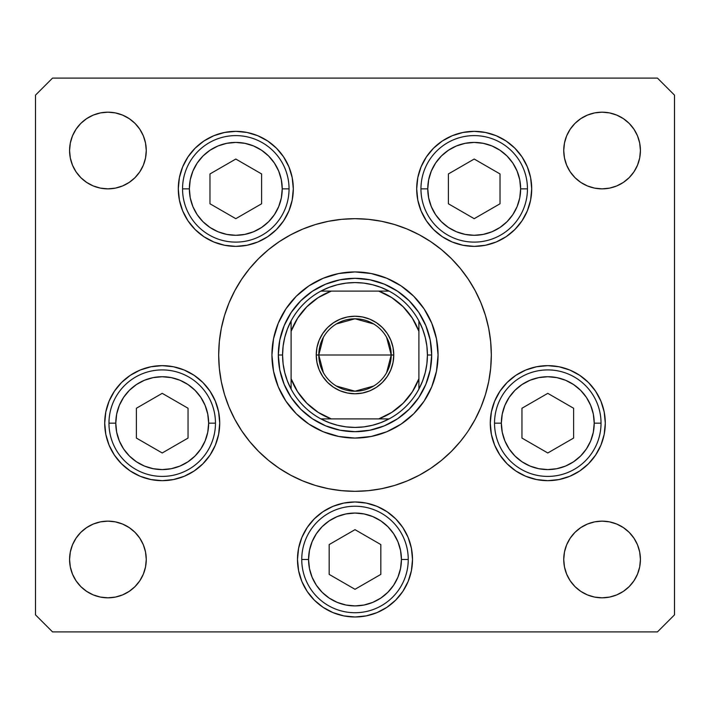 <?xml version="1.0" encoding="UTF-8"?>
<svg xmlns="http://www.w3.org/2000/svg" width="710" height="710" viewBox="0 0 710 710"><rect width="100%" height="100%" fill="white"/><g stroke="black" fill="none" stroke-linecap="round" stroke-linejoin="round"><path stroke-width="1.06" d="M487.237 388.121L485.454 394.574L488.702 381.598L490.663 368.366L491.32 355A136.32 136.32 0 0 1 355 491.32A136.32 136.32 0 0 1 218.68 355A136.32 136.32 0 0 1 355 218.68A136.32 136.32 0 0 1 491.32 355L490.663 341.634L488.702 328.402L485.454 315.426L480.945 302.833L475.221 290.736L468.343 279.261L460.373 268.522L468.343 279.261L460.373 268.522L468.343 279.261L460.373 268.522L451.391 258.609L441.478 249.627L430.739 241.657L441.478 249.627M263.454 253.994L265.114 252.511M430.739 241.657L419.264 234.779L407.167 229.055L394.574 224.546L381.598 221.298L368.366 219.337L355 218.68L341.634 219.337L328.402 221.298L315.426 224.546L302.833 229.055L290.736 234.779L279.261 241.657L268.522 249.627L258.609 258.609L249.627 268.522L241.657 279.261L249.627 268.522L241.657 279.261L249.627 268.522L241.657 279.261L234.779 290.736L229.055 302.833L224.546 315.426L221.298 328.402L219.337 341.634L218.68 355L219.337 368.366L221.298 381.598L224.546 394.574L229.055 407.167L234.779 419.264L241.657 430.739L249.627 441.478L241.657 430.739L249.627 441.478L241.657 430.739L249.627 441.478L258.609 451.391L268.522 460.373L279.261 468.343L268.522 460.373M446.546 456.006L444.886 457.488M279.261 468.343L290.736 475.221L302.833 480.945L315.426 485.454L328.402 488.702L341.634 490.663L355 491.32L368.366 490.663L381.598 488.702L394.574 485.454L407.167 480.945L419.264 475.221L430.739 468.343L441.478 460.373L451.391 451.391L460.373 441.478L466.106 433.987M37.63 93.01L38.597 92.043L37.63 93.01M52.54 78.1L35.5 95.14L35.5 614.86L35.5 95.14L52.54 78.1L657.46 78.1L672.37 93.01L657.46 78.1L52.54 78.1L38.597 92.043M46.15 84.49L41.464 89.176M460.373 441.478L465.76 434.467M657.46 78.1L674.5 95.14L674.5 614.86L674.5 95.14L663.85 84.49M438.07 355A83.07 83.07 0 0 1 355 438.07A83.07 83.07 0 0 1 271.93 355L273.527 338.794L278.249 323.21L285.926 308.85L296.256 296.256L308.85 285.926L323.21 278.249L338.794 273.527L355 271.93L371.206 273.527L386.79 278.249L401.15 285.926L413.744 296.256L424.074 308.85L431.751 323.21L436.472 338.794L438.07 355L436.472 371.206L431.751 386.79L424.074 401.15L413.744 413.744L401.15 424.074L386.79 431.751L371.206 436.472L355 438.07L338.794 436.472L323.21 431.751L308.85 424.074L296.256 413.744L285.926 401.15L278.249 386.79L273.527 371.206L271.93 355A83.07 83.07 0 0 1 355 271.93A83.07 83.07 0 0 1 438.07 355M293.31 188.86A57.51 57.51 0 0 1 235.8 246.37A57.51 57.51 0 0 1 178.29 188.86L179.39 177.642L182.665 166.85L187.981 156.91L195.135 148.195L203.841 141.041L213.79 135.725L224.573 132.459L235.8 131.35L247.018 132.459L257.801 135.725L267.75 141.041L276.465 148.195L283.609 156.91L288.926 166.85L292.2 177.642L293.31 188.86L292.2 200.078L288.926 210.87L283.609 220.81L276.465 229.525L267.75 236.678L257.801 241.995L247.018 245.261L235.8 246.37L224.573 245.261L213.79 241.995L203.841 236.678L195.135 229.525L187.981 220.81L182.665 210.87L179.39 200.078L178.29 188.86A57.51 57.51 0 0 1 235.8 131.35A57.51 57.51 0 0 1 293.31 188.86M531.71 188.86A57.51 57.51 0 0 1 474.2 246.37A57.51 57.51 0 0 1 416.69 188.86L417.799 177.642L421.074 166.85L426.39 156.91L433.535 148.195L442.25 141.041L452.199 135.725L462.982 132.459L474.2 131.35L485.427 132.459L496.21 135.725L506.159 141.041L514.865 148.195L522.019 156.91L527.335 166.85L530.61 177.642L531.71 188.86L530.61 200.078L527.335 210.87L522.019 220.81L514.865 229.525L506.159 236.678L496.21 241.995L485.427 245.261L474.2 246.37L462.982 245.261L452.199 241.995L442.25 236.678L433.535 229.525L426.39 220.81L421.074 210.87L417.799 200.078L416.69 188.86A57.51 57.51 0 0 1 474.2 131.35A57.51 57.51 0 0 1 531.71 188.86M605.293 423.16A57.51 57.51 0 0 1 547.783 480.67A57.51 57.51 0 0 1 490.273 423.16L491.382 411.942L494.657 401.15L499.964 391.21L507.117 382.495L515.833 375.341L525.782 370.025L536.565 366.759L547.783 365.65L559.01 366.759L569.793 370.025L579.733 375.341L588.448 382.495L595.601 391.21L600.917 401.15L604.192 411.942L605.293 423.16L604.192 434.378L600.917 445.17L595.601 455.11L588.448 463.825L579.733 470.978L569.793 476.295L559.01 479.561L547.783 480.67L536.565 479.561L525.782 476.295L515.833 470.978L507.117 463.825L499.964 455.11L494.657 445.17L491.382 434.378L490.273 423.16A57.51 57.51 0 0 1 547.783 365.65A57.51 57.51 0 0 1 605.293 423.16M412.51 559.48A57.51 57.51 0 0 1 355 616.99A57.51 57.51 0 0 1 297.49 559.48L298.599 548.262L301.865 537.47L307.181 527.53L314.335 518.815L323.05 511.661L332.99 506.345L343.782 503.079L355 501.97L366.218 503.079L377.01 506.345L386.95 511.661L395.665 518.815L402.818 527.53L408.135 537.47L411.401 548.262L412.51 559.48L411.401 570.698L408.135 581.49L402.818 591.43L395.665 600.145L386.95 607.298L377.01 612.615L366.218 615.881L355 616.99L343.782 615.881L332.99 612.615L323.05 607.298L314.335 600.145L307.181 591.43L301.865 581.49L298.599 570.698L297.49 559.48A57.51 57.51 0 0 1 355 501.97A57.51 57.51 0 0 1 412.51 559.48M219.727 423.16A57.51 57.51 0 0 1 162.217 480.67A57.51 57.51 0 0 1 104.707 423.16L105.808 411.942L109.083 401.15L114.399 391.21L121.552 382.495L130.267 375.341L140.207 370.025L150.99 366.759L162.217 365.65L173.435 366.759L184.218 370.025L194.167 375.341L202.882 382.495L210.036 391.21L215.343 401.15L218.618 411.942L219.727 423.16L218.618 434.378L215.343 445.17L210.036 455.11L202.882 463.825L194.167 470.978L184.218 476.295L173.435 479.561L162.217 480.67L150.99 479.561L140.207 476.295L130.267 470.978L121.552 463.825L114.399 455.11L109.083 445.17L105.808 434.378L104.707 423.16A57.51 57.51 0 0 1 162.217 365.65A57.51 57.51 0 0 1 219.727 423.16M563.74 559.48A38.34 38.34 0 0 1 602.08 521.14A38.34 38.34 0 0 1 640.42 559.48A38.34 38.34 0 0 1 602.08 597.82A38.34 38.34 0 0 1 563.74 559.48L564.477 551.998L566.66 544.81L570.201 538.18L574.967 532.367L580.78 527.601L587.41 524.06L594.598 521.877L602.08 521.14L609.562 521.877L616.75 524.06L623.38 527.601L629.193 532.367L633.959 538.18L637.5 544.81L639.683 551.998L640.42 559.48L639.683 566.962L637.5 574.15L633.959 580.78L629.193 586.593L623.38 591.359L616.75 594.9L609.562 597.083L602.08 597.82L594.598 597.083L587.41 594.9L580.78 591.359L574.967 586.593L570.201 580.78L566.66 574.15L564.477 566.962L563.74 559.48L564.477 551.998M146.26 150.52A38.34 38.34 0 0 1 107.92 188.86A38.34 38.34 0 0 1 69.58 150.52L70.317 143.038L72.5 135.85L76.041 129.22L80.807 123.407L86.62 118.641L93.25 115.1L100.438 112.917L107.92 112.18L115.402 112.917L122.59 115.1L129.22 118.641L135.033 123.407L139.799 129.22L143.34 135.85L145.523 143.038L146.26 150.52L145.523 158.002L143.34 165.19L139.799 171.82L135.033 177.633L129.22 182.399L122.59 185.94L115.402 188.123L107.92 188.86L100.438 188.123L93.25 185.94L86.62 182.399L80.807 177.633L76.041 171.82L72.5 165.19L70.317 158.002L69.58 150.52A38.34 38.34 0 0 1 107.92 112.18A38.34 38.34 0 0 1 146.26 150.52L145.523 158.002M640.42 150.52A38.34 38.34 0 0 1 602.08 188.86A38.34 38.34 0 0 1 563.74 150.52L564.477 143.038L566.66 135.85L570.201 129.22L574.967 123.407L580.78 118.641L587.41 115.1L594.598 112.917L602.08 112.18L609.562 112.917L616.75 115.1L623.38 118.641L629.193 123.407L633.959 129.22L637.5 135.85L639.683 143.038L640.42 150.52L639.683 158.002L637.5 165.19L633.959 171.82L629.193 177.633L623.38 182.399L616.75 185.94L609.562 188.123L602.08 188.86L594.598 188.123L587.41 185.94L580.78 182.399L574.967 177.633L570.201 171.82L566.66 165.19L564.477 158.002L563.74 150.52A38.34 38.34 0 0 1 602.08 112.18A38.34 38.34 0 0 1 640.42 150.52M146.26 559.48A38.34 38.34 0 0 1 107.92 597.82A38.34 38.34 0 0 1 69.58 559.48L70.317 551.998L72.5 544.81L76.041 538.18L80.807 532.367L86.62 527.601L93.25 524.06L100.438 521.877L107.92 521.14L115.402 521.877L122.59 524.06L129.22 527.601L135.033 532.367L139.799 538.18L143.34 544.81L145.523 551.998L146.26 559.48L145.523 566.962L143.34 574.15L139.799 580.78L135.033 586.593L129.22 591.359L122.59 594.9L115.402 597.083L107.92 597.82L100.438 597.083L93.25 594.9L86.62 591.359L80.807 586.593L76.041 580.78L72.5 574.15L70.317 566.962L69.58 559.48A38.34 38.34 0 0 1 107.92 521.14A38.34 38.34 0 0 1 146.26 559.48L145.523 551.998M657.46 631.9L52.54 631.9L657.46 631.9L674.5 614.86L657.46 631.9M446.546 253.994L451.391 258.609L446.546 253.994M263.454 456.006L258.609 451.391L263.454 456.006M35.5 614.86L52.54 631.9L35.5 614.86M222.762 321.878L224.546 315.426M115.402 188.123L107.92 188.86L100.438 188.123M86.62 182.399L80.807 177.633M80.807 123.407L86.62 118.641L93.25 115.1L100.438 112.917L107.92 112.18L115.402 112.917M594.598 112.917L602.08 112.18L609.562 112.917L616.75 115.1L623.38 118.641L629.193 123.407M629.193 177.633L623.38 182.399M609.562 188.123L602.08 188.86L594.598 188.123M564.477 158.002L563.74 150.52M80.807 532.367L86.62 527.601M100.438 521.877L107.92 521.14L115.402 521.877M115.402 597.083L107.92 597.82L100.438 597.083L93.25 594.9L86.62 591.359L80.807 586.593M629.193 586.593L623.38 591.359L616.75 594.9L609.562 597.083L602.08 597.82L594.598 597.083M594.598 521.877L602.08 521.14L609.562 521.877M623.38 527.601L629.193 532.367M184.218 370.025L182.931 369.511M194.167 470.978L195.712 469.905M408.135 537.47L407.38 535.739M307.181 527.53L306.463 528.639M301.865 581.49L307.181 591.43M408.135 581.49L408.472 580.656M536.565 366.759L534.719 367.15M507.117 463.825L509.301 465.893M527.335 166.85L527.015 166.096M421.074 166.85L420.009 169.601M522.019 220.81L523.039 219.23M187.981 156.91L186.961 158.49M182.665 210.87L182.985 211.624M288.926 210.87L289.991 208.119M241.657 430.739L249.627 441.478M468.343 430.739L475.221 419.264L480.945 407.167L485.454 394.574M468.343 279.261L460.373 268.522M249.627 268.522L241.657 279.261M278.32 355L279.793 340.037L284.16 325.659L291.242 312.4L300.783 300.783L312.4 291.242L325.659 284.16L340.037 279.793L355 278.32L369.963 279.793L384.341 284.16L397.6 291.242L409.217 300.783L418.758 312.4L425.84 325.659L430.207 340.037L431.68 355L430.207 369.963L425.84 384.341L418.758 397.6L409.217 409.217L397.6 418.758L384.341 425.84L369.963 430.207L355 431.68L340.037 430.207L325.659 425.84L312.4 418.758L300.783 409.217L291.242 397.6L284.16 384.341L279.793 369.963L278.32 355L282.58 355A72.42 72.42 0 0 1 291.1 320.92L287.417 328.978L284.745 337.436L283.121 346.152L282.58 355L283.121 363.848L284.745 372.564L287.417 381.022L291.1 389.08A72.42 72.42 0 0 1 282.58 355L278.32 355A76.68 76.68 0 0 1 355 278.32A76.68 76.68 0 0 1 431.68 355A76.68 76.68 0 0 0 355 278.32A76.68 76.68 0 0 0 278.32 355A76.68 76.68 0 0 0 355 431.68A76.68 76.68 0 0 0 431.68 355A76.68 76.68 0 0 1 355 431.68A76.68 76.68 0 0 1 278.32 355M115.783 423.16A46.434 46.434 0 0 1 162.217 376.726A46.434 46.434 0 0 1 208.651 423.16L215.467 423.16A53.25 53.25 0 0 0 162.217 369.91A53.25 53.25 0 0 0 108.967 423.16L115.783 423.16L116.671 414.099L119.315 405.392L123.602 397.36L129.38 390.322L136.418 384.554L144.441 380.258L153.156 377.622L162.217 376.726L171.27 377.622L179.985 380.258L188.008 384.554L195.046 390.322L200.823 397.36L205.11 405.392L207.755 414.099L208.651 423.16L207.755 432.221L205.11 440.928L200.823 448.96L195.046 455.997L188.008 461.766L179.985 466.062L171.27 468.698L162.217 469.594L153.156 468.698L144.441 466.062L136.418 461.766L129.38 455.997L123.602 448.96L119.315 440.928L116.671 432.221L115.783 423.16L108.967 423.16A53.25 53.25 0 0 1 162.217 369.91A53.25 53.25 0 0 1 215.467 423.16A53.25 53.25 0 0 1 162.217 476.41A53.25 53.25 0 0 1 108.967 423.16A53.25 53.25 0 0 0 162.217 476.41A53.25 53.25 0 0 0 215.467 423.16L208.651 423.16A46.434 46.434 0 0 1 162.217 469.594A46.434 46.434 0 0 1 115.783 423.16M136.391 408.25L136.391 438.07L162.217 452.98L188.043 438.07L188.043 408.25L162.217 393.34L136.391 408.25L162.217 393.34L188.043 408.25L188.043 438.07L162.217 452.98L136.391 438.07L136.391 408.25M501.349 423.16A46.434 46.434 0 0 1 547.783 376.726A46.434 46.434 0 0 1 594.217 423.16L601.033 423.16A53.25 53.25 0 0 0 547.783 369.91A53.25 53.25 0 0 0 494.533 423.16L501.349 423.16L502.245 414.099L504.89 405.392L509.176 397.36L514.954 390.322L521.992 384.554L530.015 380.258L538.73 377.622L547.783 376.726L556.844 377.622L565.559 380.258L573.582 384.554L580.62 390.322L586.398 397.36L590.684 405.392L593.329 414.099L594.217 423.16L593.329 432.221L590.684 440.928L586.398 448.96L580.62 455.997L573.582 461.766L565.559 466.062L556.844 468.698L547.783 469.594L538.73 468.698L530.015 466.062L521.992 461.766L514.954 455.997L509.176 448.96L504.89 440.928L502.245 432.221L501.349 423.16L494.533 423.16A53.25 53.25 0 0 1 547.783 369.91A53.25 53.25 0 0 1 601.033 423.16A53.25 53.25 0 0 1 547.783 476.41A53.25 53.25 0 0 1 494.533 423.16A53.25 53.25 0 0 0 547.783 476.41A53.25 53.25 0 0 0 601.033 423.16L594.217 423.16A46.434 46.434 0 0 1 547.783 469.594A46.434 46.434 0 0 1 501.349 423.16M521.957 408.25L521.957 438.07L547.783 452.98L573.609 438.07L573.609 408.25L547.783 393.34L521.957 408.25L547.783 393.34L573.609 408.25L573.609 438.07L547.783 452.98L521.957 438.07L521.957 408.25M308.566 559.48A46.434 46.434 0 0 1 355 513.046A46.434 46.434 0 0 1 401.434 559.48L408.25 559.48A53.25 53.25 0 0 0 355 506.23A53.25 53.25 0 0 0 301.75 559.48L308.566 559.48L309.462 550.419L312.098 541.712L316.394 533.68L322.162 526.642L329.2 520.874L337.232 516.578L345.939 513.942L355 513.046L364.061 513.942L372.768 516.578L380.8 520.874L387.837 526.642L393.606 533.68L397.902 541.712L400.538 550.419L401.434 559.48L400.538 568.541L397.902 577.248L393.606 585.28L387.837 592.317L380.8 598.086L372.768 602.382L364.061 605.018L355 605.914L345.939 605.018L337.232 602.382L329.2 598.086L322.162 592.317L316.394 585.28L312.098 577.248L309.462 568.541L308.566 559.48L301.75 559.48A53.25 53.25 0 0 1 355 506.23A53.25 53.25 0 0 1 408.25 559.48A53.25 53.25 0 0 1 355 612.73A53.25 53.25 0 0 1 301.75 559.48A53.25 53.25 0 0 0 355 612.73A53.25 53.25 0 0 0 408.25 559.48L401.434 559.48A46.434 46.434 0 0 1 355 605.914A46.434 46.434 0 0 1 308.566 559.48M329.174 544.57L329.174 574.39L355 589.3L380.826 574.39L380.826 544.57L355 529.66L329.174 544.57L355 529.66L380.826 544.57L380.826 574.39L355 589.3L329.174 574.39L329.174 544.57M427.766 188.86A46.434 46.434 0 0 1 474.2 142.426A46.434 46.434 0 0 1 520.634 188.86L527.45 188.86A53.25 53.25 0 0 0 474.2 135.61A53.25 53.25 0 0 0 420.95 188.86L427.766 188.86L428.662 179.799L431.307 171.092L435.594 163.06L441.371 156.023L448.409 150.254L456.432 145.958L465.148 143.322L474.2 142.426L483.261 143.322L491.977 145.958L500 150.254L507.038 156.023L512.815 163.06L517.102 171.092L519.747 179.799L520.634 188.86L519.747 197.921L517.102 206.628L512.815 214.66L507.038 221.697L500 227.466L491.977 231.762L483.261 234.398L474.2 235.294L465.148 234.398L456.432 231.762L448.409 227.466L441.371 221.697L435.594 214.66L431.307 206.628L428.662 197.921L427.766 188.86L420.95 188.86A53.25 53.25 0 0 1 474.2 135.61A53.25 53.25 0 0 1 527.45 188.86A53.25 53.25 0 0 1 474.2 242.11A53.25 53.25 0 0 1 420.95 188.86A53.25 53.25 0 0 0 474.2 242.11A53.25 53.25 0 0 0 527.45 188.86L520.634 188.86A46.434 46.434 0 0 1 474.2 235.294A46.434 46.434 0 0 1 427.766 188.86M448.383 173.95L448.383 203.77L474.2 218.68L500.026 203.77L500.026 173.95L474.2 159.04L448.383 173.95L474.2 159.04L500.026 173.95L500.026 203.77L474.2 218.68L448.383 203.77L448.383 173.95M189.366 188.86A46.434 46.434 0 0 1 235.8 142.426A46.434 46.434 0 0 1 282.234 188.86L289.05 188.86A53.25 53.25 0 0 0 235.8 135.61A53.25 53.25 0 0 0 182.55 188.86L189.366 188.86L190.253 179.799L192.898 171.092L197.185 163.06L202.962 156.023L210 150.254L218.023 145.958L226.738 143.322L235.8 142.426L244.852 143.322L253.568 145.958L261.591 150.254L268.628 156.023L274.406 163.06L278.693 171.092L281.337 179.799L282.234 188.86L281.337 197.921L278.693 206.628L274.406 214.66L268.628 221.697L261.591 227.466L253.568 231.762L244.852 234.398L235.8 235.294L226.738 234.398L218.023 231.762L210 227.466L202.962 221.697L197.185 214.66L192.898 206.628L190.253 197.921L189.366 188.86L182.55 188.86A53.25 53.25 0 0 1 235.8 135.61A53.25 53.25 0 0 1 289.05 188.86A53.25 53.25 0 0 1 235.8 242.11A53.25 53.25 0 0 1 182.55 188.86A53.25 53.25 0 0 0 235.8 242.11A53.25 53.25 0 0 0 289.05 188.86L282.234 188.86A46.434 46.434 0 0 1 235.8 235.294A46.434 46.434 0 0 1 189.366 188.86M209.974 173.95L209.974 203.77L235.8 218.68L261.617 203.77L261.617 173.95L235.8 159.04L209.974 173.95L235.8 159.04L261.617 173.95L261.617 203.77L235.8 218.68L209.974 203.77L209.974 173.95M323.387 372.661L318.79 355A36.21 36.21 0 0 0 355 391.21A36.21 36.21 0 0 0 391.21 355L393.766 355A38.766 38.766 0 0 1 355 393.766A38.766 38.766 0 0 1 316.234 355L391.21 355A36.21 36.21 0 0 1 355 391.21A36.21 36.21 0 0 1 318.79 355L323.387 337.339M386.613 337.339L391.21 355L386.613 372.661M373.646 386.045L355 391.21L336.354 386.045M320.92 291.1A72.42 72.42 0 0 1 389.08 291.1L381.022 287.417L372.564 284.745L363.848 283.121L355 282.58L346.152 283.121L337.436 284.745L328.978 287.417L320.92 291.1A72.42 72.42 0 0 0 291.1 320.92L291.1 389.08A72.42 72.42 0 0 0 320.92 418.9L328.978 422.583L337.436 425.255L346.152 426.879L355 427.42L363.848 426.879L372.564 425.255L381.022 422.583L389.08 418.9A72.42 72.42 0 0 1 320.92 418.9L389.08 418.9A72.42 72.42 0 0 0 418.9 389.08L422.583 381.022L425.255 372.564L426.879 363.848L427.42 355L431.68 355L427.42 355L426.879 346.152L425.255 337.436L422.583 328.978L418.9 320.92A72.42 72.42 0 0 1 418.9 389.08L418.9 320.92A72.42 72.42 0 0 0 389.08 291.1L320.92 291.1A72.42 72.42 0 0 0 291.1 320.92L291.1 378.723L297.632 391.805L306.8 403.2L318.195 412.368L331.277 418.9L378.723 418.9L391.805 412.368L403.2 403.2L412.368 391.805L418.9 378.723L418.9 331.277L412.368 318.195L403.2 306.8L391.805 297.632L378.723 291.1L331.277 291.1L318.195 297.632L306.8 306.8L297.632 318.195L291.1 331.277A68.16 68.16 0 0 1 331.277 291.1L320.92 291.1M393.766 355L393.02 362.561L390.82 369.839L387.234 376.54L382.415 382.415L376.54 387.234L369.839 390.82L362.561 393.02L355 393.766L347.438 393.02L340.161 390.82L333.46 387.234L327.585 382.415L322.766 376.54L319.18 369.839L316.98 362.561L316.234 355L316.98 347.438L319.18 340.161L322.766 333.46L327.585 327.585L333.46 322.766L340.161 319.18L347.438 316.98L355 316.234L362.561 316.98L369.839 319.18L376.54 322.766L382.415 327.585L387.234 333.46L390.82 340.161L393.02 347.438L393.766 355L318.79 355A36.21 36.21 0 0 1 355 318.79A36.21 36.21 0 0 1 391.21 355A36.21 36.21 0 0 0 355 318.79A36.21 36.21 0 0 0 318.79 355L316.234 355A38.766 38.766 0 0 1 355 316.234A38.766 38.766 0 0 1 393.766 355M418.9 389.08A72.42 72.42 0 0 1 389.08 418.9L378.723 418.9A68.16 68.16 0 0 0 418.9 378.723L418.9 389.08M320.92 418.9A72.42 72.42 0 0 1 291.1 389.08L291.1 378.723A68.16 68.16 0 0 0 331.277 418.9L320.92 418.9M389.08 291.1A72.42 72.42 0 0 1 418.9 320.92L418.9 331.277A68.16 68.16 0 0 0 378.723 291.1L389.08 291.1M336.354 323.955L355 318.79L373.646 323.955"/></g></svg>
